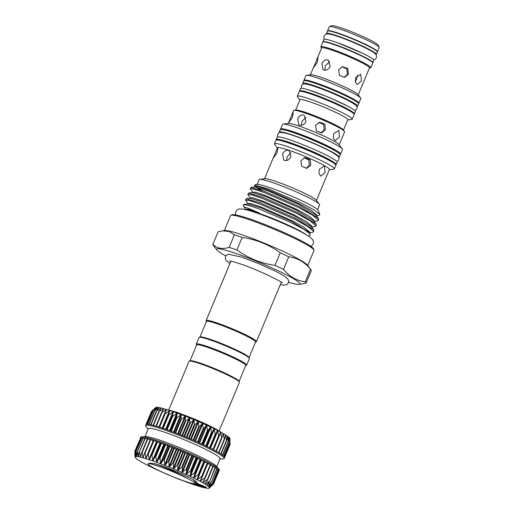 <?xml version="1.0" encoding="UTF-8"?>
<svg xmlns="http://www.w3.org/2000/svg" width="514" height="514" viewBox="0 0 514 514"><rect width="100%" height="100%" fill="white"/><g stroke="black" fill="none" stroke-linecap="round" stroke-linejoin="round"><path stroke-width="0.77" d="M326.576 33.963A27.069 2.512 22.7 0 1 326.441 33.506A27.069 2.512 22.7 0 1 337.165 35.819A27.069 2.512 22.7 0 1 363.424 46.543A27.069 2.512 22.7 0 1 376.376 54.394A27.069 2.512 22.7 0 1 375.952 54.625M326.441 33.506L327.424 31.155A27.069 2.512 22.7 0 1 338.148 33.468A27.069 2.512 22.7 0 1 364.407 44.191A27.069 2.512 22.7 0 1 377.36 52.042L376.376 54.394M338.758 157.49A32.491 3.013 -157.3 0 0 339.246 157.22A32.491 3.013 -157.3 0 0 323.691 147.788A32.491 3.013 -157.3 0 0 292.17 134.919A32.491 3.013 -157.3 0 0 279.301 132.143A32.491 3.013 -157.3 0 0 279.449 132.676M339.246 157.22L340.229 154.868A32.491 3.013 -157.3 0 0 324.675 145.443A32.491 3.013 -157.3 0 0 293.153 132.567A32.491 3.013 -157.3 0 0 280.284 129.791L279.301 132.143M335.7 164.846A32.491 3.013 -157.3 0 0 336.162 164.583A32.491 3.013 -157.3 0 0 320.614 155.151A32.491 3.013 -157.3 0 0 289.093 142.282A32.491 3.013 -157.3 0 0 276.217 139.506A32.491 3.013 -157.3 0 0 276.352 140.02M336.162 164.583L337.145 162.231A32.491 3.013 -157.3 0 0 321.597 152.806A32.491 3.013 -157.3 0 0 290.076 139.93A32.491 3.013 -157.3 0 0 277.2 137.154L276.217 139.506M356.684 106.469A29.761 2.756 -157.3 0 0 357.628 106.192A29.761 2.756 -157.3 0 0 343.384 97.557A29.761 2.756 -157.3 0 0 314.517 85.767A29.761 2.756 -157.3 0 0 302.72 83.223A29.761 2.756 -157.3 0 0 303.189 84.09M357.628 106.192L358.611 103.841A29.761 2.756 -157.3 0 0 344.367 95.206A29.761 2.756 -157.3 0 0 315.5 83.416A29.761 2.756 -157.3 0 0 303.703 80.871L302.72 83.223M354.082 114.095A29.761 2.756 -157.3 0 0 354.422 113.87A29.761 2.756 -157.3 0 0 340.172 105.229A29.761 2.756 -157.3 0 0 311.304 93.439A29.761 2.756 -157.3 0 0 299.508 90.901A29.761 2.756 -157.3 0 0 299.585 91.299M354.422 113.87L355.405 111.519A29.761 2.756 -157.3 0 0 341.155 102.884A29.761 2.756 -157.3 0 0 312.287 91.094A29.761 2.756 -157.3 0 0 300.491 88.549L299.508 90.901M322.959 41.987A27.069 2.512 22.7 0 1 322.965 41.807A27.069 2.512 22.7 0 1 333.689 44.12A27.069 2.512 22.7 0 1 359.948 54.844A27.069 2.512 22.7 0 1 372.907 62.695A27.069 2.512 22.7 0 1 372.785 62.83M322.965 41.807L323.948 39.456A27.069 2.512 22.7 0 1 334.672 41.769A27.069 2.512 22.7 0 1 360.931 52.492A27.069 2.512 22.7 0 1 373.89 60.35L372.907 62.695M257.186 184.34L259.172 179.604A32.742 3.033 22.7 0 1 259.75 179.315A32.742 3.033 22.7 0 1 272.144 182.399A32.742 3.033 22.7 0 1 319.38 204.257A32.742 3.033 22.7 0 1 319.586 204.874L317.607 209.609M259.75 179.315L264.941 178.692A28.141 2.609 22.7 0 1 275.588 181.346A28.141 2.609 22.7 0 1 316.181 200.126L319.38 204.257M300.851 160.792L304.866 157.567L310.07 159.526L310.771 165.09L306.877 168.296L301.692 166.337L300.851 160.792M319.348 169.241L324.366 165.849L325.092 172.524L320.864 176.186L318.969 173.616L319.348 169.241M316.438 200.46L329.397 169.485A28.141 2.609 22.7 0 0 315.93 161.319A28.141 2.609 22.7 0 0 288.63 150.172A28.141 2.609 22.7 0 0 277.476 147.762L276.77 149.452L277.888 147.698L277.091 152.748L273.544 157.714L276.77 149.452M288.566 150.326L289.176 150.602L290.885 156.898C289.279 159.809 287.108 160.959 284.37 160.349L283.767 160.079L282.61 154.097C284.036 151.077 286.022 149.825 288.566 150.326M277.399 147.961L274.637 144.389A32.491 3.013 22.7 0 1 274.431 143.779A32.491 3.013 22.7 0 1 287.307 146.554A32.491 3.013 22.7 0 1 318.821 159.43A32.491 3.013 22.7 0 1 334.376 168.855A32.491 3.013 22.7 0 1 333.798 169.138L329.32 169.678M274.431 143.779L275.889 140.29A32.491 3.013 22.7 0 1 288.765 143.065A32.491 3.013 22.7 0 1 320.286 155.935A32.491 3.013 22.7 0 1 335.835 165.367L334.376 168.855M330.007 160.888A27.711 2.57 -157.3 0 0 291.605 143.714A27.711 2.57 -157.3 0 0 283.169 141.299M280.747 129.528A32.491 3.013 22.7 0 1 280.612 129.008A32.491 3.013 22.7 0 1 293.481 131.783A32.491 3.013 22.7 0 1 325.002 144.659A32.491 3.013 22.7 0 1 340.557 154.084A32.491 3.013 22.7 0 1 340.095 154.354M280.612 129.008L282.546 124.382A32.491 3.013 22.7 0 1 283.124 124.099A32.491 3.013 22.7 0 1 295.421 127.157A32.491 3.013 22.7 0 1 342.285 148.842A32.491 3.013 22.7 0 1 342.491 149.458L340.557 154.084M283.124 124.099L288.605 123.437A27.627 2.564 22.7 0 1 299.058 126.039A27.627 2.564 22.7 0 1 338.912 144.479L342.285 148.842M315.577 125.403L319.592 122.178L324.797 124.137L325.49 129.701L321.603 132.908L316.418 130.948L315.577 125.403M333.759 133.704L338.79 130.312L339.503 136.987L335.289 140.65L333.387 138.08L333.759 133.704M339.163 144.813L344.592 131.841A27.627 2.564 22.7 0 0 344.419 131.321A27.627 2.564 22.7 0 0 304.564 112.881A27.627 2.564 22.7 0 0 294.104 110.279A27.627 2.564 22.7 0 0 293.616 110.516L292.08 114.179L293.16 112.495L292.376 117.545L288.817 122.512L292.08 114.179M303.645 115.072L304.256 115.354L305.971 121.651C304.365 124.561 302.187 125.705 299.45 125.101L298.846 124.831L297.696 118.85C299.116 115.83 301.101 114.571 303.645 115.072M294.104 110.279L296.025 110.047A25.925 2.403 22.7 0 1 305.836 112.489A25.925 2.403 22.7 0 1 343.23 129.791L344.419 131.321M295.64 110.092L299.97 99.742A25.925 2.403 22.7 0 1 310.244 101.958A25.925 2.403 22.7 0 1 335.391 112.225A25.925 2.403 22.7 0 1 347.798 119.749L343.468 130.1M299.893 99.922L297.471 96.786A29.761 2.756 22.7 0 1 297.285 96.227A29.761 2.756 22.7 0 1 309.075 98.772A29.761 2.756 22.7 0 1 337.949 110.561A29.761 2.756 22.7 0 1 352.193 119.197A29.761 2.756 22.7 0 1 351.66 119.454L347.727 119.929M297.285 96.227L299.251 91.524A29.761 2.756 22.7 0 1 311.041 94.068A29.761 2.756 22.7 0 1 339.915 105.858A29.761 2.756 22.7 0 1 354.159 114.493L352.193 119.197M346.455 109.109A24.987 2.319 -157.3 0 0 313.816 94.878A24.987 2.319 -157.3 0 0 308.49 93.233M304.044 80.647A29.761 2.756 22.7 0 1 303.967 80.242A29.761 2.756 22.7 0 1 315.757 82.786A29.761 2.756 22.7 0 1 344.631 94.576A29.761 2.756 22.7 0 1 358.875 103.218A29.761 2.756 22.7 0 1 358.534 103.442M303.967 80.242L305.933 75.545A29.761 2.756 22.7 0 1 306.466 75.282A29.761 2.756 22.7 0 1 317.729 78.089A29.761 2.756 22.7 0 1 360.655 97.956A29.761 2.756 22.7 0 1 360.841 98.515L358.875 103.218M306.466 75.282L310.79 74.761A25.925 2.403 22.7 0 1 320.595 77.203A25.925 2.403 22.7 0 1 357.988 94.512L360.655 97.956M338.553 69.84L342.575 66.621L347.779 68.574L348.473 74.144L344.586 77.344L339.401 75.385L338.553 69.84M355.701 77.646L360.757 74.26L361.445 80.923L357.256 84.598L355.347 82.022L355.701 77.646M358.232 94.82L369.489 67.893A25.925 2.403 22.7 0 0 357.082 60.376A25.925 2.403 22.7 0 0 331.935 50.102A25.925 2.403 22.7 0 0 321.661 47.886L317.003 59.02L317.973 57.555L317.222 62.618L313.63 67.565L317.003 59.02M327.803 59.971L328.42 60.254L330.155 66.563C328.536 69.467 326.351 70.611 323.608 70L323.01 69.731L321.873 63.762C323.293 60.736 325.266 59.476 327.803 59.971M321.584 48.065L321.032 47.352A27.069 2.512 22.7 0 1 320.858 46.838A27.069 2.512 22.7 0 1 331.588 49.151A27.069 2.512 22.7 0 1 357.84 59.875A27.069 2.512 22.7 0 1 370.8 67.732A27.069 2.512 22.7 0 1 370.318 67.97L369.418 68.073M320.858 46.838L322.837 42.122A27.069 2.512 22.7 0 1 333.56 44.435A27.069 2.512 22.7 0 1 359.819 55.159A27.069 2.512 22.7 0 1 372.772 63.01L370.8 67.732M327.546 31.02A27.069 2.512 22.7 0 1 327.553 30.84A27.069 2.512 22.7 0 1 338.276 33.153A27.069 2.512 22.7 0 1 364.535 43.876A27.069 2.512 22.7 0 1 377.494 51.728A27.069 2.512 22.7 0 1 377.366 51.863M327.553 30.84L329.256 26.767A27.069 2.512 22.7 0 1 329.455 26.599A27.069 2.512 22.7 0 1 339.985 29.08A27.069 2.512 22.7 0 1 365.203 39.315A27.069 2.512 22.7 0 1 379.178 47.397A27.069 2.512 22.7 0 1 379.197 47.661L377.494 51.728M329.455 26.599L331.671 25.7A25.359 2.352 22.7 0 1 341.534 28.026A25.359 2.352 22.7 0 1 365.171 37.618A25.359 2.352 22.7 0 1 378.259 45.187L379.178 47.397M225.813 255.959A45.193 4.189 22.7 0 1 216.882 249.971A45.193 4.189 22.7 0 1 234.506 252.984A45.193 4.189 22.7 0 1 281.242 272.272A45.193 4.189 22.7 0 1 299.174 284.396A45.193 4.189 22.7 0 1 288.643 282.244M306.061 283.143A50.481 4.677 -157.3 0 0 305.277 281.8L310.533 269.233A50.481 4.677 22.7 0 1 310.97 269.721A50.481 4.677 22.7 0 1 311.317 270.582L306.061 283.143L299.174 284.396M283.503 269.368A50.481 4.677 -157.3 0 0 274.971 265.397L280.233 252.837A50.481 4.677 22.7 0 1 288.759 256.807L283.503 269.368C289.459 276.616 296.719 280.76 305.277 281.8M236.903 249.977A50.481 4.677 -157.3 0 0 232.893 248.59A50.481 4.677 -157.3 0 0 229.154 247.356L234.41 234.789A50.481 4.677 22.7 0 1 238.149 236.022A50.481 4.677 22.7 0 1 242.158 237.417L236.903 249.977C248.223 258.201 260.913 263.341 274.971 265.397M234.41 234.789L229.09 231.428L222.511 230.85L225.003 230.555A45.193 4.189 22.7 0 1 242.107 234.808A45.193 4.189 22.7 0 1 307.301 264.98L310.97 269.721M280.233 252.837C268.912 244.619 256.223 239.479 242.158 237.417M310.533 269.233C304.571 261.979 297.31 257.842 288.759 256.807M307.713 265.513L314.009 250.479A45.193 4.189 -157.3 0 0 313.977 250.042A45.193 4.189 -157.3 0 0 290.641 236.549A45.193 4.189 -157.3 0 0 248.525 219.459A45.193 4.189 -157.3 0 0 230.947 215.308A45.193 4.189 -157.3 0 0 230.619 215.597L224.329 230.632M230.947 215.308L232.277 214.768A44.172 4.093 22.7 0 1 249.457 218.823A44.172 4.093 22.7 0 1 290.622 235.528A44.172 4.093 22.7 0 1 313.424 248.718L313.977 250.042M247.722 210.181A33.532 3.11 22.7 0 1 258.728 213.252A33.532 3.11 22.7 0 1 305.849 234.5M245.262 209.667C246.322 209.294 250.793 210.374 258.69 212.912C259.583 213.175 259.634 213.117 258.85 212.738L247.697 208.099L243.925 207.001L243.321 205.542A37.522 3.476 22.7 0 1 243.295 205.176A37.522 3.476 22.7 0 1 251.243 206.21L258.189 208.581L290.494 222.305L303.716 229.238L310.225 233.966L310.173 235.213L308.272 235.984M243.925 207.001L245.653 209.249L248.487 209.23L258.85 212.738M247.819 203.929L248.031 203.576L245.448 200.023L249.566 200.556L259.968 204.077L294.092 219.003L307.578 226.404L313.444 231.216L313.489 231.82L312.383 232.36L309.274 232.733M313.489 231.82L313.964 230.696L313.585 229.565L294.561 217.878L260.437 202.953L246.264 198.732L245.448 200.023M311.561 226.95L311.792 226.102L306.498 221.695L294.297 214.942L263.412 201.327L253.229 197.89L250.402 197.909L247.954 194.742L247.825 194.356L251.937 194.89L262.339 198.404L296.462 213.329L309.948 220.731L315.814 225.55L315.866 226.147L314.761 226.687L311.645 227.066M315.866 226.147L316.335 225.023L315.956 223.898L296.931 212.205L262.808 197.28L248.641 193.058L247.825 194.356M252.567 192.589L252.772 192.236L250.196 188.683L254.308 189.216L264.71 192.731L298.833 207.662L312.326 215.058L318.185 219.876L318.237 220.474L317.132 221.014L314.022 221.393M318.237 220.474L318.706 219.356L318.327 218.225L299.302 206.538L265.179 191.606L251.012 187.385L250.196 188.683M254.546 185.168L256.345 184.442A33.635 3.116 22.7 0 1 269.42 187.526A33.635 3.116 22.7 0 1 300.767 200.248A33.635 3.116 22.7 0 1 318.127 210.284L319.862 214.466L314.272 210.001L301.114 202.946L267.685 188.709L254.546 185.168L255.028 186.261M316.393 215.719L318.969 215.411L319.862 214.466M206.435 321.571L206.133 320.839A27.287 2.531 22.7 0 1 206.114 320.575A27.287 2.531 22.7 0 1 216.927 322.908A27.287 2.531 22.7 0 1 243.398 333.714A27.287 2.531 22.7 0 1 256.46 341.637A27.287 2.531 22.7 0 1 256.261 341.804L255.529 342.106M199.972 337.023L206.48 321.462A26.606 2.467 22.7 0 1 217.024 323.736A26.606 2.467 22.7 0 1 251.211 338.565A26.606 2.467 22.7 0 1 255.574 341.996L249.065 357.558M190.013 360.834L196.65 344.965A26.606 2.467 22.7 0 1 214.319 349.816A26.606 2.467 22.7 0 1 241.381 362.062A26.606 2.467 22.7 0 1 245.743 365.499L239.1 381.369M196.611 345.067L196.303 344.335A27.287 2.531 22.7 0 1 196.284 344.072A27.287 2.531 22.7 0 1 214.402 349.051A27.287 2.531 22.7 0 1 242.158 361.612A27.287 2.531 22.7 0 1 246.636 365.133A27.287 2.531 22.7 0 1 246.431 365.306L245.698 365.602M196.284 344.072L199.04 337.492A27.287 2.531 22.7 0 1 199.239 337.319A27.287 2.531 22.7 0 1 218.289 342.909A27.287 2.531 22.7 0 1 244.908 355.033A27.287 2.531 22.7 0 1 249.367 358.29A27.287 2.531 22.7 0 1 249.386 358.554L246.636 365.133M199.239 337.319L200.126 336.959A26.606 2.467 22.7 0 1 218.701 342.408A26.606 2.467 22.7 0 1 244.658 354.23A26.606 2.467 22.7 0 1 249.001 357.403L249.367 358.29M195.179 483.629C195.301 482.967 193.078 481.425 188.516 479.016C179.514 474.396 169.652 470.181 158.929 466.365L149.58 463.455L149.953 463.114L155.761 463.93C164.788 466.416 184.083 474.512 192.538 479.286L192.609 479.337C195.416 481.489 196.277 482.922 195.179 483.629A25.584 2.371 22.7 0 1 195.069 483.693A25.584 2.371 22.7 0 1 177.208 478.457A25.584 2.371 22.7 0 1 152.253 467.091A25.584 2.371 22.7 0 1 148.071 464.039A25.584 2.371 22.7 0 1 148.295 463.609L148.071 464.039M192.538 479.286A26.946 2.499 22.7 0 1 192.621 479.331A26.946 2.499 22.7 0 1 196.843 482.98L195.069 483.693M168.765 409.857L189.075 361.303A27.287 2.531 22.7 0 1 189.28 361.13A27.287 2.531 22.7 0 1 208.331 366.72A27.287 2.531 22.7 0 1 234.949 378.844A27.287 2.531 22.7 0 1 239.408 382.101A27.287 2.531 22.7 0 1 239.428 382.365L219.112 430.918M189.28 361.13L190.167 360.777A26.606 2.467 22.7 0 1 208.742 366.219A26.606 2.467 22.7 0 1 234.692 378.041A26.606 2.467 22.7 0 1 239.042 381.221L239.408 382.101M155.703 407.57A40.253 3.733 22.7 0 1 155.723 407.551A40.253 3.733 22.7 0 1 155.755 407.525L151.72 411.264M151.881 411.155L155.755 407.525A40.253 3.733 22.7 0 1 156.397 407.326L152.099 410.924M152.831 411.059L156.397 407.326A40.253 3.733 22.7 0 1 157.535 407.345L153.005 410.814M154.296 411.194L157.535 407.345A40.253 3.733 22.7 0 1 159.147 407.576L154.425 410.93M156.25 411.553L159.147 407.576A40.253 3.733 22.7 0 1 161.216 408.02L156.34 411.271M158.672 412.138L161.216 408.02A40.253 3.733 22.7 0 1 163.709 408.669L158.717 411.836M161.531 412.935L163.709 408.669A40.253 3.733 22.7 0 1 166.594 409.517L161.537 412.613M164.788 413.931L166.594 409.517A40.253 3.733 22.7 0 1 169.832 410.545L165.212 413.738L164.75 413.59M168.393 415.119L169.832 410.545A40.253 3.733 22.7 0 1 171.573 411.123A40.253 3.733 22.7 0 1 173.385 411.746L168.393 415.119M172.306 416.475L173.385 411.746A40.253 3.733 22.7 0 1 177.195 413.102L172.306 416.475M176.463 417.991L177.195 413.102A40.253 3.733 22.7 0 1 181.224 414.599L176.463 417.991M175.306 432.801L175.261 432.788A42.636 3.951 22.7 0 1 179.752 434.548A42.636 3.951 22.7 0 1 184.314 436.392A42.636 3.951 22.7 0 1 188.889 438.307A42.636 3.951 22.7 0 1 193.412 440.254A42.636 3.951 22.7 0 1 197.832 442.213A42.636 3.951 22.7 0 1 202.073 444.16A42.636 3.951 22.7 0 1 206.095 446.062A42.636 3.951 22.7 0 1 209.834 447.893A42.636 3.951 22.7 0 1 213.239 449.641A42.636 3.951 22.7 0 1 216.266 451.266A42.636 3.951 22.7 0 1 218.88 452.757A42.636 3.951 22.7 0 1 221.033 454.087A42.636 3.951 22.7 0 1 222.703 455.243A42.636 3.951 22.7 0 1 223.873 456.207A42.636 3.951 22.7 0 1 224.515 456.965A42.636 3.951 22.7 0 1 224.631 457.511L224.631 457.511A42.636 3.951 22.7 0 1 224.618 457.531L230.131 444.353L229.546 437.883L229.385 443.049L228.691 437.067L228.222 442.085L227.349 436.065L226.558 440.935L225.543 434.889L224.406 439.605L223.288 433.559L221.804 438.114L220.622 432.081L218.778 436.489L217.583 430.488L215.372 434.748L214.203 428.798L211.639 432.916L210.534 427.031L207.624 431.015L206.628 425.213L203.377 429.068L202.529 423.363L198.963 427.108L198.301 421.519L194.44 425.162L193.996 419.694L189.865 423.247L189.679 417.914L185.303 421.396L185.4 416.211L180.812 419.636L181.224 414.599A40.253 3.733 22.7 0 1 185.4 416.211A40.253 3.733 22.7 0 1 189.679 417.914A40.253 3.733 22.7 0 1 193.996 419.694A40.253 3.733 22.7 0 1 198.301 421.519A40.253 3.733 22.7 0 1 202.529 423.363A40.253 3.733 22.7 0 1 206.628 425.213A40.253 3.733 22.7 0 1 210.534 427.031A40.253 3.733 22.7 0 1 214.203 428.798A40.253 3.733 22.7 0 1 217.583 430.488A40.253 3.733 22.7 0 1 220.622 432.081L220.41 432.293M230.131 444.347L224.605 457.152M146.002 458.7L146.015 458.706A40.253 3.733 -157.3 0 0 143.13 457.858L143.13 457.858A40.253 3.733 -157.3 0 0 140.637 457.209A40.253 3.733 -157.3 0 0 138.568 456.766L138.568 456.766A40.253 3.733 -157.3 0 0 136.955 456.535L136.955 456.535A40.253 3.733 -157.3 0 0 135.818 456.516L135.818 456.516A40.253 3.733 -157.3 0 0 135.176 456.715L135.195 451.343L135.812 456.516L136.261 451.234L136.949 456.535L137.746 451.382L138.562 456.766L139.429 451.69L140.637 457.209L141.813 452.256L142.166 452.346L143.117 457.852L144.627 453.033L145.038 453.149L146.002 458.7L147.839 454.01L148.302 454.158L149.24 459.728L151.405 455.179L151.913 455.346L152.806 460.936L155.279 456.522L155.826 456.715L156.622 462.298L159.404 458.019L159.982 458.231L160.625 463.782L163.728 459.651L164.326 459.876L164.821 465.401L168.194 461.392L168.804 461.636L169.08 467.097L172.736 463.23L173.353 463.487L173.424 468.884L177.291 465.131L177.908 465.388L177.703 470.695L181.808 467.072L182.412 467.335L181.95 472.559L186.216 469.025L186.8 469.288L186.029 474.39L190.463 470.965L191.022 471.222L189.955 476.221L194.485 472.861L195.005 473.111L193.611 477.981L198.231 474.698L198.712 474.936L197.003 479.678L201.649 476.439L202.079 476.664L200.03 481.265L204.688 478.071L205.073 478.277L202.702 482.742L207.322 479.562L207.643 479.755L204.964 484.085L209.757 481.065L206.776 485.261L211.196 482.061L208.119 486.263L212.513 483.154L208.967 487.073L213.117 483.899L209.333 487.69L213.22 484.368L209.185 488.101A40.253 3.733 -157.3 0 0 209.217 488.075A40.253 3.733 -157.3 0 0 209.326 487.69L209.326 487.69A40.253 3.733 -157.3 0 0 208.973 487.073L208.973 487.073A40.253 3.733 -157.3 0 0 208.119 486.263A40.253 3.733 -157.3 0 0 206.776 485.261A40.253 3.733 -157.3 0 0 204.964 484.085A40.253 3.733 -157.3 0 0 202.715 482.749L202.715 482.749A40.253 3.733 -157.3 0 0 200.049 481.277L200.049 481.277A40.253 3.733 -157.3 0 0 197.003 479.678A40.253 3.733 -157.3 0 0 193.624 477.988L193.624 477.988A40.253 3.733 -157.3 0 0 189.955 476.221A40.253 3.733 -157.3 0 0 186.049 474.403L186.049 474.403A40.253 3.733 -157.3 0 0 181.95 472.559A40.253 3.733 -157.3 0 0 177.722 470.708L177.722 470.708A40.253 3.733 -157.3 0 0 173.424 468.884A40.253 3.733 -157.3 0 0 169.1 467.104A40.253 3.733 -157.3 0 0 164.821 465.401A40.253 3.733 -157.3 0 0 160.644 463.789A40.253 3.733 -157.3 0 0 156.622 462.298A40.253 3.733 -157.3 0 0 152.806 460.936A40.253 3.733 -157.3 0 0 149.259 459.734L149.259 459.734A40.253 3.733 -157.3 0 0 146.015 458.706L146.252 458.437M135.009 456.753L134.829 451.62L135.188 456.355M135.818 456.516L135.869 456.175M136.955 456.535L137.045 456.207M147.891 453.888L153.474 440.53L157.213 441.738A42.636 3.951 -157.3 0 0 153.609 440.556A42.636 3.951 -157.3 0 0 150.358 439.56A42.636 3.951 -157.3 0 0 147.505 438.77A42.636 3.951 -157.3 0 0 145.083 438.185A42.636 3.951 -157.3 0 0 143.13 437.832A42.636 3.951 -157.3 0 0 141.671 437.697A42.636 3.951 -157.3 0 0 140.727 437.793A42.636 3.951 -157.3 0 0 140.316 438.095A42.636 3.951 -157.3 0 0 140.309 438.114L140.56 438.179M160.259 443.074L161.12 443.1A42.636 3.951 -157.3 0 0 157.213 441.738L160.259 443.074M164.069 444.43L165.277 444.61A42.636 3.951 -157.3 0 0 161.12 443.1L164.069 444.43M168.091 445.921L169.626 446.261A42.636 3.951 -157.3 0 0 165.277 444.61L168.091 445.921M172.274 447.533L174.111 448.015A42.636 3.951 -157.3 0 0 169.626 446.261L172.274 447.533M176.546 449.236L178.673 449.866A42.636 3.951 -157.3 0 0 174.111 448.015L176.546 449.236M180.87 451.016L183.247 451.78A42.636 3.951 -157.3 0 0 178.673 449.866L180.87 451.016M185.175 452.84L187.777 453.727A42.636 3.951 -157.3 0 0 183.247 451.78L185.175 452.84M189.403 454.684L192.191 455.687A42.636 3.951 -157.3 0 0 187.777 453.727L189.403 454.684M193.495 456.535L196.438 457.627A42.636 3.951 -157.3 0 0 192.191 455.687L193.495 456.535M197.408 458.353L200.46 459.535A42.636 3.951 -157.3 0 0 196.438 457.627L197.408 458.353M201.077 460.12L204.199 461.366A42.636 3.951 -157.3 0 0 200.46 459.535L201.077 460.12M204.456 461.816L207.605 463.114A42.636 3.951 -157.3 0 0 204.199 461.366L204.456 461.816M207.605 463.461L210.631 464.74A42.636 3.951 -157.3 0 0 207.605 463.114L202.124 476.562M190.951 483.134L193.849 484.67A40.253 3.733 -157.3 0 0 195.102 485.081A40.253 3.733 -157.3 0 0 198.34 486.115A40.253 3.733 -157.3 0 0 201.231 486.957A40.253 3.733 -157.3 0 0 203.724 487.606A40.253 3.733 -157.3 0 0 205.793 488.049A40.253 3.733 -157.3 0 0 207.405 488.281A40.253 3.733 -157.3 0 0 208.543 488.3A40.253 3.733 -157.3 0 0 209.185 488.101M140.316 438.095L140.707 437.157A42.636 3.951 22.7 0 1 141.806 436.759L145.841 436.637A38.884 3.604 22.7 0 1 160.252 440.318A38.884 3.604 22.7 0 1 216.143 466.044L218.887 469.006A42.636 3.951 22.7 0 1 219.375 470.066L218.983 471.004A42.636 3.951 -157.3 0 0 218.99 470.985A42.636 3.951 -157.3 0 0 218.88 470.438A42.636 3.951 -157.3 0 0 218.232 469.68A42.636 3.951 -157.3 0 0 217.069 468.717A42.636 3.951 -157.3 0 0 215.398 467.56A42.636 3.951 -157.3 0 0 213.239 466.23A42.636 3.951 -157.3 0 0 210.631 464.74L205.163 478.059M141.806 436.759A42.636 3.951 22.7 0 1 157.605 440.8A42.636 3.951 22.7 0 1 218.887 469.006M144.987 436.662L148.347 428.618A38.884 3.604 22.7 0 1 163.754 431.94A38.884 3.604 22.7 0 1 201.482 447.347A38.884 3.604 22.7 0 1 220.095 458.629L216.728 466.673M148.205 428.952L146.047 426.62A42.636 3.951 22.7 0 1 145.558 425.566A42.636 3.951 22.7 0 1 162.456 429.209A42.636 3.951 22.7 0 1 203.814 446.101A42.636 3.951 22.7 0 1 224.226 458.469A42.636 3.951 22.7 0 1 223.127 458.867L219.953 458.963M145.558 425.566L145.95 424.622A42.636 3.951 22.7 0 1 145.95 424.622A42.636 3.951 22.7 0 1 146.362 424.32A42.636 3.951 22.7 0 1 147.306 424.223A42.636 3.951 22.7 0 1 148.764 424.358A42.636 3.951 22.7 0 1 150.718 424.718A42.636 3.951 22.7 0 1 153.14 425.296A42.636 3.951 22.7 0 1 155.993 426.087A42.636 3.951 22.7 0 1 159.244 427.083A42.636 3.951 22.7 0 1 162.848 428.271A42.636 3.951 22.7 0 1 166.754 429.627A42.636 3.951 22.7 0 1 170.911 431.137A42.636 3.951 22.7 0 1 175.261 432.788M347.104 100.012A24.987 2.319 -157.3 0 0 317.029 87.2A24.987 2.319 -157.3 0 0 314.51 86.378M312.949 82.581A24.987 2.319 22.7 0 1 318.275 84.225A24.987 2.319 22.7 0 1 350.908 98.457M287.557 130.8A27.711 2.57 22.7 0 1 296 133.222A27.711 2.57 22.7 0 1 334.402 150.396M290.995 152.806L287.165 156.699L286.671 160.445M306.171 168.38L309.344 165.36L308.882 160.079L304.179 157.74M305.997 117.359L301.981 121.298L301.532 125.236M320.935 132.985L324.154 129.952L323.685 124.658L318.943 122.338M329.853 61.667L325.24 65.683L325.002 70.206M344.065 77.415L347.419 74.344L346.924 69.011L342.131 66.73M355.264 81.668L356.594 79.278L357.526 75.153M195.23 483.629L201.18 486.54L201.051 486.854L194.517 483.777M196.862 484.92L198.43 485.756L198.301 486.064L191.96 483.385M192.872 483.77L193.977 484.361L193.206 484.471L190.431 482.993M189.338 482.685L189.563 483.237L186.331 481.753M195.808 483.398L198.635 484.561M195.352 483.578L202.355 486.45L196.946 483.693L197.125 483.385L206.255 487.227L205.825 487.51L199.252 484.741L204.405 487.368L203.576 486.565M202.182 486.475L203.056 486.899L202.625 487.182L195.32 483.597M135.176 456.715A40.253 3.733 -157.3 0 0 135.021 457.042A40.253 3.733 -157.3 0 0 135.028 457.126A40.253 3.733 -157.3 0 0 135.388 457.743A40.253 3.733 -157.3 0 0 136.242 458.559A40.253 3.733 -157.3 0 0 137.585 459.561A40.253 3.733 -157.3 0 0 139.397 460.737A40.253 3.733 -157.3 0 0 141.646 462.073A40.253 3.733 -157.3 0 0 144.312 463.544A40.253 3.733 -157.3 0 0 147.357 465.138A40.253 3.733 -157.3 0 0 150.737 466.828A40.253 3.733 -157.3 0 0 154.399 468.595A40.253 3.733 -157.3 0 0 158.312 470.413A40.253 3.733 -157.3 0 0 162.405 472.263A40.253 3.733 -157.3 0 0 166.202 473.921M171.278 476.08A40.253 3.733 -157.3 0 0 174.31 477.326L178.352 478.9M179.476 479.395A40.253 3.733 -157.3 0 0 179.54 479.421A40.253 3.733 -157.3 0 0 182.958 480.744M184.063 481.162A40.253 3.733 -157.3 0 0 187.738 482.524A40.253 3.733 -157.3 0 0 188.876 482.935M189.582 483.186A40.253 3.733 -157.3 0 0 191.549 483.88A40.253 3.733 -157.3 0 0 193.091 484.406M220.622 432.081A40.253 3.733 22.7 0 1 223.288 433.559L223.115 433.777M223.288 433.559A40.253 3.733 22.7 0 1 225.543 434.889L225.402 435.127M225.543 434.889A40.253 3.733 22.7 0 1 227.349 436.065L227.246 436.322M227.349 436.065A40.253 3.733 22.7 0 1 228.691 437.067L228.627 437.337M228.691 437.067A40.253 3.733 22.7 0 1 229.546 437.883L229.52 438.172M230.028 443.479L224.515 456.972M229.546 437.883A40.253 3.733 22.7 0 1 229.906 438.5L229.912 438.802M229.906 438.5A40.253 3.733 22.7 0 1 229.919 438.59L229.989 440.267M134.809 451.684L140.47 438.146M135.195 451.343L140.92 437.844L141.511 438.05M136.101 451.234L141.896 437.761L142.969 438.153M137.521 451.35L143.387 437.909L144.909 438.493M139.429 451.69L145.359 438.281L147.312 439.052M141.813 452.256L142.166 452.346L147.801 438.872L150.139 439.83M144.627 453.033L145.038 453.149L150.673 439.676L153.365 440.8M147.839 454.01L148.302 454.158L153.937 440.684M207.283 462.966L201.649 476.439L202.079 476.664M200.068 480.918L200.03 481.265M210.329 464.598L204.688 478.071L205.073 478.277M202.773 482.408L202.702 482.742M210.599 465.08L212.957 466.089L207.322 479.562L207.643 479.755M213.181 466.564L215.135 467.425L209.757 481.065M215.308 467.894L216.831 468.588L211.389 482.209M216.953 469.057L218.026 469.565L212.513 483.154M218.097 470.04L218.707 470.336L213.117 483.899M218.72 470.824L213.194 484.426M216.831 468.588L211.53 481.869M215.135 467.425L215.43 467.592L209.898 480.725M212.957 466.089L213.297 466.275L207.765 479.446M144.723 452.795L150.255 439.547L150.673 439.676M141.941 451.941L147.434 438.763L147.801 438.872M139.577 451.35L145.038 438.185L145.359 438.281M137.656 451.016L143.387 437.909M143.104 437.832L137.579 451.041M141.658 437.703L136.146 450.881M140.444 438.204L134.803 451.273M196.997 483.7L206.127 487.542M204.405 487.368L197.537 484.567L202.921 487.214M194.735 483.764L201.051 486.854M192.422 483.488L196.162 485.075L193.56 483.693M193.919 483.738L198.301 486.064M187.07 481.991L187.514 482.132M183.254 480.699L182.483 480.429M188.214 482.35L189.563 483.237M179.437 479.485L174.297 477.345M171.278 476.073L165.919 473.651M170.385 475.713L168.843 475.045M167.583 474.506L168.836 475.058M158.929 466.365C153.268 464.405 149.722 463.487 148.295 463.609M256.011 186.987L262.635 190.675M251.243 206.21L243.893 204.399L243.295 205.176M222.511 230.85L218.116 231.801L212.86 244.368A50.481 4.677 -157.3 0 0 213.207 245.229L216.882 249.971M212.86 244.368C216.966 248.468 222.395 249.463 229.154 247.356M150.718 424.712L156.217 411.553M153.095 425.284L158.608 412.099M161.48 412.723L155.896 426.061L161.447 412.813M164.724 413.641L159.115 427.044L164.705 413.693M162.687 428.213L168.316 414.759M166.562 429.556L172.19 416.102M170.687 431.053L176.315 417.599M175.011 432.692L180.639 419.231M179.47 434.433L185.104 420.972M184.012 436.27L189.64 422.81M188.574 438.172L194.202 424.712M193.084 440.112L198.719 426.652M197.498 442.066L203.126 428.605M201.739 444L207.367 430.546M205.761 445.901L211.389 432.441M209.506 447.733L215.135 434.279M212.924 449.474L218.553 436.02M215.97 451.099L221.598 437.652M218.598 452.59L224.226 439.142M220.782 453.926L226.404 440.479M222.485 455.083L228.107 441.642M223.686 456.04L229.302 442.618M224.38 456.766L229.976 443.389M156.879 441.905L149.523 459.484M160.458 443.126L153.108 460.705M164.3 444.501L156.95 462.073M168.354 446.004L160.998 463.583M172.556 447.63L165.2 465.209M176.855 449.345L169.498 466.924M181.191 451.131L173.835 468.71M185.503 452.969L178.152 470.548M189.743 454.826L182.386 472.398M193.842 456.676L186.486 474.255M197.749 458.494L190.398 476.073M201.411 460.268L194.061 477.847M204.778 461.957L197.427 479.536M207.81 463.551L200.454 481.13M204.424 479.433L203.107 482.601M206.043 482.235L205.337 483.925M207.54 484.085L207.123 485.094M208.69 485.479L208.433 486.09M209.404 486.552L209.262 486.893M204.347 461.463L198.712 474.936M203.865 461.225L198.231 474.698M204.341 461.733L196.99 479.311M200.64 459.638L195.005 473.111M200.119 459.387L194.485 472.861M200.935 460.03L193.579 477.609M196.656 457.749L191.022 471.222M196.097 457.486L190.463 470.965M197.235 458.257L189.878 475.829M192.435 455.815L186.8 469.288M191.857 455.552L186.216 469.025M193.296 456.426L185.946 474.004M188.047 453.862L182.412 467.335M187.443 453.599L181.808 467.072M189.178 454.575L181.821 472.148M183.543 451.915L177.908 465.388M182.933 451.658L177.291 465.131M184.924 452.718L177.574 470.297M178.988 450.013L173.353 463.487M178.371 449.756L172.736 463.23M180.6 450.887L173.25 468.466M174.439 448.163L168.804 461.636M173.828 447.919L168.194 461.392M176.27 449.107L168.913 466.686M169.961 446.403L164.326 459.876M169.369 446.178L163.728 459.651M171.978 447.405L164.628 464.984M165.617 444.758L159.982 458.231M165.045 444.546L159.404 458.019M167.795 445.792L160.445 463.371M161.46 443.241L155.826 456.715M160.914 443.042L155.279 456.522M163.773 444.302L156.417 461.88M157.547 441.873L151.913 455.346M157.046 441.706L151.405 455.179M159.963 442.952L152.607 460.531M156.417 441.757L149.066 459.336M153.185 440.736L145.835 458.308M144.203 454.517L142.963 457.473M141.157 455.231L140.489 456.837M138.844 455.443L138.446 456.406M137.097 455.61L136.859 456.188M135.882 455.867L135.747 456.188M228.589 437.915L228.775 437.465M227.124 437.286L227.464 436.47M225.081 436.727L225.678 435.3M218.925 452.783L224.438 439.592M222.299 436.714L223.449 433.97M221.939 437.973L216.355 451.318L221.894 438.056M213.561 449.808L220.795 432.499M210.522 448.24L217.769 430.912M210.078 448.022L217.332 430.687M209.988 447.97L215.617 434.516M207.142 446.57L214.402 429.216M206.66 446.332L213.92 428.984M206.287 446.152L211.916 432.692M203.473 444.809L210.734 427.449M202.959 444.571L210.22 427.205M202.298 444.263L207.926 430.803M199.56 442.997L206.827 425.624M199.014 442.753L206.287 425.374M198.083 442.329L203.711 428.869M195.461 441.153L202.728 423.774M194.89 440.903L202.163 423.523M193.688 440.376L199.316 426.916M191.221 439.303L198.494 421.917M190.643 439.052L197.916 421.666M189.184 438.429L194.812 424.969M186.903 437.472L194.176 420.086M186.319 437.228L193.592 419.842M184.629 436.527L190.257 423.067M182.566 435.679L189.839 418.3M181.988 435.442L189.255 418.062M180.08 434.677L185.708 421.217M178.274 433.957L185.541 416.578M177.696 433.732L184.969 416.353M175.602 432.916L181.236 419.456M174.073 432.332L181.339 414.959M173.514 432.12L180.78 414.747M171.258 431.265L176.887 417.811M170.025 430.809L177.291 413.449M169.498 430.616L176.758 413.256M167.101 429.749L172.73 416.295M166.189 429.428L173.449 412.074M165.694 429.248L172.948 411.9M163.195 428.387L168.823 414.926M162.617 428.188L169.864 410.859M162.154 428.034L169.408 410.705M159.584 427.192L165.212 413.738M158.935 426.986L166.176 409.684M156.32 426.183L161.949 412.729M162.231 411.412L163.304 408.848M153.448 425.374L159.077 411.926M160.265 409.562L160.831 408.212M151.007 424.776L156.635 411.335M158.46 408.553L158.787 407.782M149.034 424.397L154.656 410.962M157.021 407.987L157.2 407.563M147.557 424.236L153.166 410.814M146.599 424.268L152.189 410.898M146.233 424.371L151.739 411.2M155.761 463.93C164.358 466.963 180.215 473.992 188.516 479.016M310.225 233.966L308.766 232.077L291.586 221.431L260.694 207.81L247.864 203.923L243.893 204.399M313.585 229.565L311.137 226.404L293.957 215.758L263.072 202.143L250.234 198.25L246.264 198.732M315.956 223.898L313.508 220.731L296.327 210.085L265.442 196.47L252.612 192.577L248.641 193.058M318.327 218.225L315.879 215.064L298.698 204.418L267.813 190.797L254.983 186.91L251.012 187.385M309.184 232.617L309.422 231.775L304.127 227.361L291.926 220.615L261.035 207.001L250.858 203.557L247.999 203.538M313.932 221.277L314.17 220.435L308.875 216.021L296.668 209.275L265.783 195.654L255.606 192.217L252.74 192.191M316.303 215.604L316.54 214.762L311.246 210.354L299.039 203.602L268.154 189.987L257.977 186.55L255.143 186.563L254.526 185.766M255.497 186.916L260.816 190.032M324.373 39.231L323.775 37.657L324 35.98L325.844 34.181L327.868 33.885C329.994 34.04 333.31 34.888 337.807 36.443C347.721 39.764 362.691 46.209 370.08 50.346C376.955 54.15 376.73 55.21 376.332 57.87L375.291 59.213L373.755 59.887M337.749 42.848L361.785 52.897M348.486 106.552L329.423 97.525L308.882 89.989M354.936 110.645L356.832 108.987C357.384 107.895 357.024 106.668 355.765 105.306C353.073 103.179 349.526 101.085 345.132 99.022C335.289 94.248 325.375 90.13 315.39 86.673C310.424 84.964 306.845 84.052 304.661 83.93L302.804 84.238L301.294 85.754L301.442 88.267M277.688 136.885L277.624 134.385C279.269 133.03 277.451 131.687 284.872 133.01C294.785 135.195 321.892 146.349 332.667 152.639C339.793 157.323 338.964 156.519 338.822 159.989L336.998 161.698M235.566 214.884L235.733 211.845C236.999 209.918 238.226 208.973 239.402 209.025L242.312 209.025C245.384 209.442 249.907 210.676 255.901 212.712C269.856 217.396 290.673 226.269 302.097 232.412C311.715 237.68 314.664 240.077 313.084 244.201L311.041 246.457M282.437 283.092L282.443 283.098C283.253 282.199 255.728 268.751 239.73 263.701C231.351 260.887 229.283 260.9 229.552 260.971L229.552 260.971M280.31 284.621L282.963 285.135L286.587 284.795L288.457 282.835L288.727 281.203L287.814 278.89L284.165 275.941L275.703 271.315L259.422 263.933L241.914 257.238L228.691 254.205L226.513 255.15L225.498 256.563L225.235 258.195L225.935 260.206L229.964 263.56M256.46 341.637L281.312 282.225M145.963 424.603L151.45 411.483M146.362 424.32L151.868 411.161M147.3 424.223L152.806 411.046M148.739 424.352L154.264 411.155M150.673 424.705L156.211 411.47M153.069 425.277L158.627 411.997M221.45 432.531L217.004 429.665L207.251 424.673L194.793 419.128L177.041 412.331L165.983 409.33M224.226 458.469L224.618 457.531M135.021 457.042L134.951 455.359M218.99 470.985L213.49 484.143M218.88 470.445L213.374 483.61M218.244 469.693L212.725 482.877M217.088 468.736L211.562 481.952M215.43 467.592L209.892 480.847M213.297 466.275L207.74 479.575M210.714 464.804L205.131 478.155M207.72 463.191L202.105 476.613M153.474 440.53L147.865 453.946M150.255 439.547L144.672 452.898M147.434 438.763L141.87 452.057M145.038 438.185L139.493 451.433M140.72 437.799L135.214 450.958M223.879 456.214L229.392 443.036M222.729 455.256L228.248 442.053M221.071 454.113L226.61 440.871M218.938 452.795L224.496 439.502M149.58 463.455L148.283 463.615M206.114 320.575L230.966 261.163M250.189 198.256L250.369 197.858M254.938 186.916L255.111 186.511M245.448 209.603L245.621 209.198M310.398 74.813L313.868 66.524M288.187 123.488L289.119 121.272M264.517 178.743L273.859 156.41"/></g></svg>
